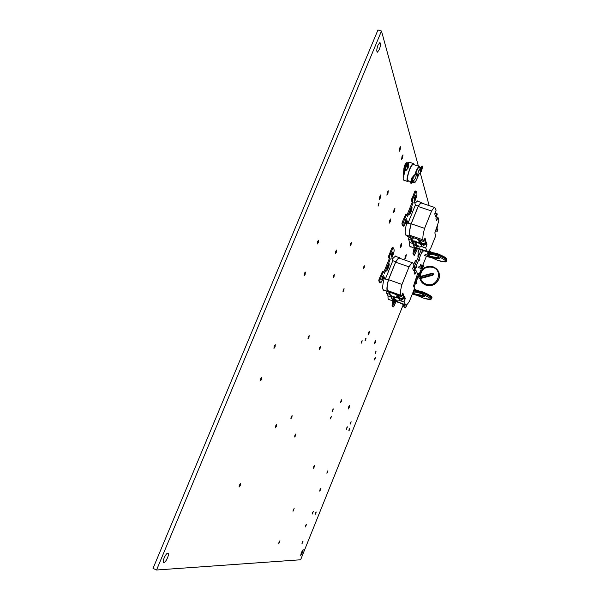 <?xml version="1.0" encoding="UTF-8"?>
<svg xmlns="http://www.w3.org/2000/svg" width="600" height="600" viewBox="0 0 600 600"><rect width="100%" height="100%" fill="white"/><g stroke="black" fill="none" stroke-linecap="round" stroke-linejoin="round"><path stroke-width="0.9" d="M305.475 525.683L306.278 524.43L306.03 525.727L305.228 526.98L305.475 525.683M319.957 489.765L320.722 488.565L320.475 489.908L319.702 491.107L319.957 489.765M368.452 332.64L369.42 331.155L369.038 333.442L368.07 334.928L368.452 332.64M374.97 341.632L375.885 340.192L375.502 342.368L374.58 343.8L374.97 341.632M348.577 406.98L349.582 405.428L349.207 407.482L348.202 409.043L348.577 406.98M394.005 209.775L394.942 208.373L394.537 211.163L393.592 212.565L394.005 209.775M389.685 220.38L390.638 218.955L390.232 221.722L389.272 223.147L389.685 220.38M399.577 148.208L400.53 146.805L400.11 149.955L399.158 151.365L399.577 148.208M402.053 156.24L402.99 154.852L402.57 157.92L401.632 159.315L402.053 156.24M387.315 192.255L388.305 190.808L387.9 193.785L386.91 195.24L387.315 192.255M379.868 196.298L380.888 194.805L380.498 197.843L379.47 199.335L379.868 196.298M418.162 254.64L418.71 253.763L418.418 255.353L417.862 256.237L418.162 254.64M239.303 485.228L240.517 483.6L240.292 485.438L239.077 487.072L239.303 485.228M274.155 346.185L275.28 344.7L275.077 346.92L273.952 348.397L274.155 346.185M260.64 378.772L261.825 377.235L261.615 379.388L260.438 380.925L260.64 378.772M335.775 251.205L336.653 249.983L336.413 252.21L335.528 253.433L335.775 251.205M304.335 273.405L305.347 272.055L305.138 274.403L304.125 275.752L304.335 273.405M317.543 241.56L318.51 240.263L318.293 242.67L317.325 243.968L317.543 241.56M294.915 435.293L295.868 433.928L295.62 435.63L294.668 436.987L294.915 435.293M291.127 416.993L292.11 415.605L291.87 417.405L290.88 418.785L291.127 416.993M275.558 426L276.615 424.545L276.382 426.397L275.317 427.853L275.558 426M308.22 336.945L309.173 335.618L308.94 337.642L307.98 338.962L308.22 336.945M319.455 347.843L320.347 346.575L320.1 348.472L319.2 349.74L319.455 347.843M333.397 275.722L334.275 274.493L334.028 276.623L333.15 277.853L333.397 275.722M343.245 289.763L344.07 288.577L343.815 290.565L342.983 291.75L343.245 289.763M378.375 204L379.11 202.942L378.097 206.138L378.375 204M350.468 243.697L351.285 242.535L351.03 244.688L350.205 245.858L350.468 243.697M363.69 266.903L364.44 265.8L364.17 267.743L363.413 268.845L363.69 266.903M340.935 400.928L341.685 399.78L341.423 401.317L340.673 402.465L340.935 400.928M279.015 542.138L279.938 540.75L279.697 542.145L278.767 543.533L279.015 542.138M293.25 509.85L294.135 508.522L293.002 511.275L293.25 509.85M302.235 542.325L303.038 541.065L302.798 542.325L301.995 543.585L302.235 542.325M315.39 513.173L316.163 511.965L315.915 513.248L315.142 514.455L315.39 513.173M312.517 512.737L313.298 511.515L312.27 514.043L312.517 512.737M327.157 471.915L327.907 470.737L327.653 472.103L326.903 473.272L327.157 471.915M350.415 422.768L351.105 421.68L350.843 423.075L350.153 424.162L350.415 422.768M349.087 429.525L349.778 428.43L349.515 429.81L348.825 430.897L349.087 429.525M346.702 427.942L347.407 426.84L346.447 429.338L346.702 427.942M375.397 352.305L376.043 351.293L375.127 353.805L375.397 352.305M374.722 358.447L375.36 357.435L375.09 358.913L374.445 359.925L374.722 358.447M361.433 341.655L362.138 340.575L361.868 342.21L361.155 343.29L361.433 341.655M365.347 339.135L366.045 338.07L365.775 339.683L365.077 340.748L365.347 339.135M313.605 466.89L314.43 465.638L314.175 467.1L313.35 468.345L313.605 466.89M332.543 410.115L333.33 408.93L332.28 411.668L332.543 410.115M330.75 417.345L331.538 416.16L330.487 418.882L330.75 417.345M405.293 256.267L406.283 254.722L405.795 257.513L404.805 259.065L405.293 256.267M400.71 244.935L401.737 243.345L401.25 246.278L400.215 247.875L400.71 244.935M378 45.135L379.845 42.593C380.88 43.26 380.692 45.6 379.29 49.613L377.445 52.162C376.418 51.502 376.605 49.162 378 45.135M164.16 557.903C165.6 554.76 166.89 553.17 168.015 553.125C168.72 553.612 168.562 555.165 167.55 557.768C166.11 560.91 164.828 562.5 163.688 562.545C162.99 562.065 163.148 560.513 164.16 557.903M301.298 552.6L303.157 549.653L302.587 552.548L300.728 555.487L301.298 552.6M413.857 264.413L414.548 262.38L416.115 259.875L416.317 260.415M418.395 250.515L419.243 249.157L417.938 252.998L418.395 250.515M418.388 166.118L381.48 31.043L377.947 30L153.03 568.395L156.562 570L300.63 559.77L403.118 305.07M381.48 31.043L156.562 570M414.967 203.235L417.697 200.88L418.575 201.57M406.875 235.275L406.357 235.395C404.647 234.885 404.79 230.655 406.785 222.69L406.838 222.562M411.24 246.825L410.647 246.99C409.71 246.907 409.395 245.347 409.702 242.31M389.632 299.76L389.033 299.91C388.17 299.805 387.847 298.447 388.05 295.837M392.265 259.035L395.625 255.96L396.472 256.642M384.405 290.205L383.858 290.31C382.215 289.815 382.305 285.892 384.12 278.55L384.158 278.475M414.165 266.498L413.722 266.85L413.52 266.22M429.18 205.627L420.195 172.725M420.577 264.705L423.75 266.16L423.315 266.925L420.772 266.01M420.607 265.56L423.45 266.895M419.618 276.368L419.722 274.808L418.14 274.185L418.44 273.45L417.217 273.127M418.44 273.45L419.88 274.005M417.495 274.447L419.43 275.265M417.54 274.087L418.14 274.185M416.19 283.688L416.692 283.718L416.662 282.51M416.865 282.668L416.692 283.718M405.817 221.767L406.32 218.632L405.27 220.245L404.768 223.38L405.817 221.767M415.118 198.84L415.635 195.645L414.623 197.212L414.105 200.407L415.118 198.84M415.882 247.942L415.005 251.528L416.528 248.167M412.05 240.233L413.235 241.275L417.743 242.73L420.263 241.905L420.045 241.493L417.518 242.325L413.01 240.862L411.668 238.785M412.725 241.028L415.68 242.595L414.938 242.43L415.207 244.65L417.173 246.465L417.998 246.48M418.567 243.053L421.822 245.34C420.923 246.892 419.857 247.41 418.635 246.892L416.31 244.92L416.033 242.767M412.14 237.375L411.908 238.013M437.513 225.045L437.865 225.968L437.055 227.58M437.123 226.59L436.808 228.053L437.423 230.347L437.805 229.365L436.897 228.405M415.312 247.748L414.615 247.987L413.61 245.76L414.757 247.553L427.088 251.812M421.005 246.48L425.67 247.928L427.44 251.94C428.228 251.888 429.322 250.665 430.717 248.272L435.127 237.308L435.562 235.47L434.842 232.905L438.87 220.837L437.978 217.35L436.275 216.78M436.357 219.9L436.875 220.08L436.53 220.545L435.893 218.13L437.22 214.417L436.92 213.345L436.605 213.855L434.873 213.278M421.845 244.042L421.47 243.083L424.425 244.095L424.763 245.07L426.21 241.972M421.47 243.083L422.325 240.945M413.115 243.03L412.853 243.675L413.295 243.825M412.853 243.675L413.61 245.76M422.745 246.923L423.645 244.68M403.74 226.237L402.592 225.697L401.895 223.83L402.248 222.15L405.705 214.44L406.732 214.785L407.445 216.817L413.16 202.733L412.485 200.618L411.457 200.272L414.607 191.722L415.252 190.935L416.28 191.273L416.895 193.327C417.075 194.565 416.647 196.545 415.605 199.282L414.548 201.885L415.365 205.065L418.305 206.048L411.015 224.04C409.147 231.36 408.893 235.5 410.243 236.475L423.54 241.358L423.045 239.843L409.822 235.305L410.243 236.475M422.588 203.423L421.695 202.612C420.847 202.657 419.715 203.805 418.305 206.048M415.365 205.065L408.075 223.042L411.015 224.04M408.075 223.042L406.995 220.507L403.875 226.282L402.923 224.175L401.895 223.83M406.515 221.678L406.987 222.998L408 223.343M422.01 203.228L421.553 203.077C420.713 203.123 419.595 204.27 418.192 206.513L411.195 223.792C409.688 229.507 409.23 233.34 409.822 235.305M409.83 236.1L410.325 237.472L410.768 236.903M410.325 237.472L407.55 236.52L407.123 235.358M411.285 240.112L408.533 239.167L408.877 237.593L411.63 238.538L411.285 240.112L412.058 242.235L413.13 242.603M412.905 243.548L409.755 242.468L408.533 239.167M409.095 237.053L408.877 237.593M435.255 215.722L435.787 215.903L436.605 213.855M435.787 215.903L435.428 216.375L434.775 213.885L436.125 210.127L434.842 207.517C434.055 207.577 432.967 208.74 431.595 211.005L424.597 228.353C423.053 234.067 422.535 237.9 423.045 239.843M424.162 239.82L425.768 240.368L425.002 238.02L423.54 241.358M425.768 240.368L425.543 241.32L423.795 240.72M424.425 244.095L425.543 241.32M425.43 243.712L426.99 244.245L426.278 241.995M426.99 244.245L426.772 245.19L425.07 244.597M425.67 247.928L426.772 245.19M436.875 220.08L437.978 217.35M424.597 228.353L411.195 223.792M431.595 211.005L418.192 206.513M412.582 240.923L412.058 242.235M421.987 244.928L419.535 242.708M420.683 241.028L420.465 240.233M419.812 241.763L420.263 241.905M414.938 242.43L415.935 243.353M411.825 198.57L412.853 198.915L415.635 192.06L414.607 191.722M413.16 202.733L412.14 202.395L411.457 200.272M406.905 215.28L412.14 202.395M402.248 222.15L403.275 222.495L406.072 215.61L405.045 215.265M411 209.303L409.537 214.853L411.533 210.907L412.058 207.667L411 209.303M416.28 191.273L415.635 192.06M412.853 198.915L412.485 200.618M406.732 214.785L406.072 215.61M403.275 222.495L402.923 224.175M410.805 209.782L409.778 212.4M415.065 248.46L413.888 253.733L414.457 255.27L413.528 254.947L412.95 253.403L414.127 248.13L415.065 248.46L415.35 247.755M414.457 255.27L417.457 248.49M414.127 248.13L409.882 246.353M435.683 230.82L437.22 231.345L436.493 228.645M437.22 231.345L437.768 229.485M436.62 228.007L437.01 226.23M437.82 229.192L437.85 229.792M382.89 278.272L383.37 275.28L382.23 277.013L381.75 280.005L382.89 278.272M392.31 255.053L392.798 252.007L391.695 253.688L391.2 256.74L392.31 255.053M394.433 301.005L394.088 303.315L395.265 301.305M390.067 295.185L395.618 297.555L398.138 296.752L397.89 296.407L395.362 297.21L390.862 295.665L389.528 293.528M392.955 297.007L393.322 298.86L396.112 300.495M397.17 297.63L399.998 299.49C399.368 300.765 398.295 301.237 396.772 300.9L394.418 299.168L394.035 297.413M416.595 277.793L415.86 280.155M415.853 279.337L415.567 280.882L416.34 282.803L416.73 281.775L415.62 280.755M393.728 300.75L393 300.975L392.04 299.168L393.15 300.54L405.533 305.01M399.397 300.42L403.935 301.935L405.855 305.123C406.725 305.093 407.963 303.697 409.56 300.923L414.015 289.83L414.428 288.053L413.535 285.915L417.518 273.923L416.393 270.99L414.683 270.39M414.615 273.51L415.283 273.75L414.908 274.267L414.105 272.235L415.44 268.522L415.072 267.623L414.735 268.178L412.98 267.562M399.825 298.485L402.78 299.55L399.855 298.507L399.442 297.712L402.405 298.778L402.81 299.572L404.325 296.37M399.442 297.712L400.095 296.093M391.268 297.097L391.327 297.517M391.125 297.442L392.04 299.168M401.01 300.877L401.7 299.175M380.707 282.832L379.59 282.353L378.75 280.808L379.08 279.18L382.612 271.298L383.64 271.657L384.495 273.353L390.285 259.095L389.467 257.31L388.44 256.95L391.597 248.37L392.28 247.493L393.308 247.853L394.058 249.585C394.305 250.673 393.908 252.593 392.857 255.345L391.785 257.985L392.805 260.7L395.745 261.728L388.365 279.945C386.572 287.085 386.445 290.94 387.982 291.495L401.31 296.528L400.702 295.275L387.465 290.528L388.395 291.84M400.493 258.562L399.615 257.737C398.67 257.76 397.38 259.087 395.745 261.728M392.805 260.7L385.425 278.895L388.365 279.945M385.425 278.895L384.135 276.84L380.835 282.877L379.778 281.175L378.75 280.808M383.775 277.733L384.345 278.835L385.35 279.195M398.153 297.135L399.487 297.615M399.9 258.353L399.465 258.202C398.535 258.218 397.26 259.545 395.64 262.185L388.553 279.675C387.105 285.263 386.745 288.885 387.465 290.528M388.252 292.035L385.17 290.475M389.513 293.707L390.338 295.972L391.35 296.34M389.408 294.225L386.655 293.235L386.978 291.705L389.827 292.455M391.268 297.09L388.125 295.957L386.655 293.235M413.228 270L413.903 270.24L414.735 268.178M413.903 270.24L413.528 270.757L412.702 268.673L414.045 264.915L412.755 262.845C411.87 262.882 410.64 264.233 409.05 266.888L401.97 284.452C400.478 290.04 400.058 293.647 400.702 295.275M402.135 294.472L403.74 295.05L402.81 293.115L401.31 296.528M403.74 295.05L403.537 295.972L401.79 295.343M402.405 298.778L403.537 295.972M403.695 297.69L405.255 298.245L404.377 296.392M405.255 298.245L405.053 299.153L403.35 298.545M403.935 301.935L405.053 299.153M415.283 273.75L416.393 270.99M401.97 284.452L388.553 279.675M409.05 266.888L395.64 262.185M400.192 299.01L400.162 298.62M399.675 298.192L397.868 297.15M398.595 295.793L398.325 296.475M397.725 296.61L398.138 296.752M388.778 255.308L389.805 255.66L392.625 248.73L391.597 248.37M390.285 259.095L389.265 258.735L388.44 256.95M383.85 272.077L389.265 258.735M379.08 279.18L380.108 279.548L382.942 272.572L381.915 272.212M388.147 265.62L386.692 271.058L388.793 266.962L389.295 263.865L388.147 265.62M393.308 247.853L392.625 248.73M389.805 255.66L389.467 257.31M383.64 271.657L382.942 272.572M380.108 279.548L379.778 281.175M388.065 265.822L386.91 268.755M393.938 300.825L392.963 305.595L392.025 305.257L392.827 300.945M392.025 305.257L392.715 306.532L393.645 306.87L392.963 305.595M393.645 306.87L396.045 301.59M414.615 283.215L416.16 283.763L415.23 281.475M416.16 283.763L416.685 281.933M415.305 281.01L415.755 279.09M416.73 281.528L416.79 282.188M423.082 251.288L422.888 252.353L423.082 251.288M416.918 266.603L416.722 267.66L416.918 266.603M419.888 259.222L419.692 260.288L419.888 259.222M425.19 254.475L424.778 255.63M419.048 266.46L418.627 267.63M422.572 250.252L415.327 268.237M403.928 304.433L405.638 307.913L407.002 304.507M414.015 287.07L415.447 283.507M416.43 281.07L417.787 277.688M418.252 276.532L418.838 275.077M419.37 273.735L421.433 268.612M421.897 267.457L422.213 266.678M422.76 265.312L426.42 256.2M426.885 255.06L428.077 252.083M420.908 264.825L420.728 264.33L420.435 265.072L421.103 266.123M402.555 303.93L404.28 307.418L405.638 307.913M421.178 249.772L414.12 267.293M415.56 290.115L421.935 291.653L415.29 290.048L413.85 290.978L413.805 290.407M413.107 292.095L414.923 294.42L413.7 293.722L413.918 293.325M413.91 290.108L415.463 290.055M423.945 296.61L424.433 296.475L423.6 296.07L414.923 294.42M424.612 296.37L423.382 295.582L424.612 296.392M414.315 293.61L413.835 294.548L415.185 294.938M431.678 298.35L431.85 297.915C430.942 296.317 427.537 294.405 421.643 292.163L414.112 289.98M413.85 290.978L413.715 290.58M419.827 276.368L419.13 276.832L420.248 276.487L420.57 277.92L432.69 274.627L433.08 273.983L432.428 273.623L420.315 276.915L418.92 276.78M420.248 276.487L432.322 273.202L433.627 273.923L432.847 275.212L420.653 278.52L419.595 278.183M432.847 275.212L432.322 273.202M419.377 278.13L420.502 277.935L420.653 278.52C421.553 281.22 423.368 283.087 426.097 284.123C436.972 288.435 444.03 270.743 432.832 267.315C425.408 266.115 421.222 269.168 420.285 276.472L420.382 276.892M422.475 268.965L423.75 268.245M423.21 267.93L423.165 268.695M422.707 269.115L422.362 268.718M416.963 276.082L419.22 276.87L418.763 278.032L416.498 277.23M431.528 257.61L437.947 260.52C444.51 262.335 447.428 262.388 446.73 260.685C445.912 258.877 442.56 256.875 436.673 254.67C431.355 252.968 428.543 252.75 428.235 254.025L429.757 256.388L438.562 257.685L438.982 258.69L439.59 258.608L429.945 256.875L428.768 256.215L429.097 255.84M446.76 260.603L446.97 260.085C445.868 258.278 448.425 258.3 437.213 253.575L430.463 252.18L429.045 253.14L428.993 252.608M428.467 252.06L430.658 252.173M439.132 258.743L439.717 258.54M429.173 251.145L429.045 253.14M429.322 252.12L436.92 254.07C442.8 256.267 446.153 258.27 446.97 260.085L446.572 261.15M429.195 255.93L428.79 255.877M429.39 256.11L428.895 257.062L424.68 255.6M429.998 256.882L429.787 256.388C427.388 253.785 429.615 253.5 436.47 255.532C447.96 261.015 448.447 262.673 437.933 260.49L431.588 257.618M413.265 177.907L412.35 181.35L413.265 177.907M421.44 168.233L420.533 171.63L421.44 168.233M413.423 164.498L412.178 165.075C409.312 168.09 405.87 181.192 408.06 180.675L410.918 181.62M414.12 164.73L413.4 163.545L412.342 164.28C409.178 167.61 405.368 182.1 407.79 181.53L408.757 180.907M407.625 162.84L409.838 162.39M408.66 162.788L408.412 163.575M414.345 174.975L414.697 175.087C415.853 171.398 417.075 168.727 418.365 167.085L419.31 166.417L419.745 166.71M405.112 170.625L403.808 175.583L404.153 169.605M407.482 181.425L403.928 180.255C403.103 180.142 402.952 178.553 403.478 175.477L403.808 175.583M413.138 164.407L419.31 166.417C419.647 165.773 419.91 166.68 420.082 169.132L418.463 171.053L417.36 176.19L418.98 174.27L415.507 181.815C414.353 183.083 413.842 182.55 413.978 180.218L415.612 178.275L416.715 173.123L414.697 175.087M407.955 162.945L408.99 162.892M403.478 175.477L403.86 168.757C404.347 165.795 405.143 163.845 406.252 162.915L406.493 162.9M420.518 170.438L420.975 169.065M422.662 166.185L418.485 171.127L417.435 176.002L421.612 171.038L422.662 166.185L421.98 165.968L420.127 168.157M412.312 180.218L412.83 178.665M414.24 175.102L411.653 178.155L410.61 183.075L411.3 183.308L415.59 178.2L416.632 173.31L412.342 178.38L411.3 183.308M412.342 178.38L411.653 178.155M407.768 168.532L406.673 169.538L407.685 167.745L407.16 166.718L407.565 165.735L408.293 166.252L408.54 164.625L407.857 168.255M406.237 170.392L405.952 170.618C405.248 170.392 405.45 168.712 406.575 165.57L408.232 163.245L408.45 164.078M407.662 167.438L408.12 167.58M407.535 168.113L407.947 168.292M407.243 166.5L408.472 166.845M407.43 167.017L408.375 167.243M407.4 166.095L408.075 166.245M423.39 266.73L423.69 265.987M416.632 283.553L416.925 282.817M417.668 274.132L417.967 273.39M418.035 274.207L418.335 273.465M418.515 274.267L418.808 273.525M418.845 274.38L419.138 273.638M419.138 274.507L419.438 273.765M422.228 265.957L422.528 265.215M421.897 265.837L422.197 265.103M421.53 265.77L421.822 265.028M421.425 265.785L421.717 265.05M421.05 265.718L421.35 264.975M423.338 266.565L423.63 265.83M423.127 266.407L423.428 265.665M422.528 266.085L422.82 265.343M411.697 238.792L411.803 238.275L414.135 238.058M413.235 241.275L415.627 242.52L417.743 242.73M417.518 242.325L415.118 241.065L413.01 240.862M417.037 246.472C412.83 244.118 413.49 245.288 413.213 242.212L413.88 241.808M415.207 244.65C413.85 244.733 414.442 245.317 416.993 246.397L417.173 246.465M418.275 246.735C419.647 246.66 419.055 246.075 416.498 244.98L416.31 244.92M437.865 225.968L437.325 225.442M436.92 213.345L435.075 212.73L436.882 213.36M421.778 244.02L424.732 245.032M426.743 251.25L414 246.847M422.092 244.673L421.725 245.587M417.3 239.145L420.42 241.695M402.592 225.697L403.612 226.05M413.888 253.733L412.95 253.403M411.533 210.907L410.52 210.57M410.595 213.21L409.627 212.88M389.558 293.543L389.662 293.01L391.388 292.913M391.118 296.01L395.618 297.555M395.362 297.21L390.862 295.665M391.373 296.265L391.373 296.243C390.645 297.757 391.935 299.145 395.243 300.442M393.322 298.86C392.01 298.808 392.64 299.317 395.205 300.405L395.385 300.465M396.48 300.78C397.808 300.832 397.178 300.322 394.597 299.235L394.418 299.168M416.737 278.528L416.168 278.055M413.213 266.993L415.043 267.63M405.263 304.665L392.513 300.067M400.275 298.815L399.923 299.685M395.678 294.45L398.4 296.28C397.643 298.058 396.053 298.388 393.63 297.27M379.59 282.353L380.61 282.72M388.793 266.962L387.78 266.61M387.847 269.295L386.85 268.942M415.86 279.593L416.138 280.005M413.475 291.188C414.787 290.873 417.428 291.397 421.403 292.77C427.298 295.013 430.702 296.933 431.61 298.522L431.482 298.92M416.827 295.252L422.933 297.938C433.365 300.442 432.787 299.002 421.2 293.61C414.368 291.457 412.207 291.562 414.705 293.933L423.382 295.582M421.98 291.668C427.995 293.985 431.138 295.837 431.423 297.24M415.403 289.582L415.957 290.093M414.683 293.925L415.222 294.945L423.9 296.603M420.263 279.585C421.312 282.248 423.21 284.093 425.955 285.127C432.525 286.575 436.965 284.168 439.283 277.928L438.998 272.692M433.162 266.843C437.985 268.95 440.01 272.587 439.23 277.755C436.912 284.01 432.465 286.41 425.895 284.962C422.827 283.785 420.84 281.655 419.933 278.58M419.722 274.808C421.71 268.125 426.173 265.462 433.11 266.827C426.18 265.418 421.717 268.08 419.722 274.808M420.502 277.935L420.728 278.498M438.562 257.685L439.86 258.562M428.933 252.78L428.438 253.522M429.757 256.388L430.305 257.423L439.095 258.735M430.605 251.76L431.01 252.173M418.98 174.27L415.493 181.86L414.195 182.7L413.572 180.608M420.075 169.148C419.722 165.045 418.058 167.017 415.08 175.05M407.88 168.33L405.952 170.618L405.12 170.445L406.162 165.368L407.985 162.983M405.255 170.67L404.498 170.243L405.54 165.165L407.325 162.743M404.438 169.852C403.928 169.395 404.153 167.843 405.112 165.195C404.025 168.428 403.853 170.183 404.595 170.438M406.357 235.395L405.9 235.237M410.647 246.99L410.243 246.855M383.858 290.31L383.43 290.16M414.405 266.58L413.52 266.272M416.82 260.587L415.688 260.197M413.317 241.958L413.475 241.575M417.075 201.067L421.695 202.612M405.57 234.833L409.215 236.077M434.842 207.517L421.553 203.077M420 242.947L420.308 242.19M415.725 242.618C420.697 243.285 418.455 243.458 420.518 241.44L420.787 240.757M421.815 244.05L424.748 245.062M393.585 297.255L390.765 295.845M389.745 292.815L389.918 292.38M394.987 256.125L399.615 257.737M383.077 289.725L387.615 291.353M388.29 299.28L392.647 300.847M412.755 262.845L399.465 258.202M398.1 297.263L398.49 296.288M413.22 266.978L415.072 267.623M421.957 291.645C429.442 294.735 432.743 296.827 431.85 297.915L431.61 298.522C430.005 299.377 433.245 300.907 422.963 297.96M422.947 297.952L416.783 295.237M413.82 294.548L412.335 294.015M414.278 289.095L416.58 290.175M413.82 293.235L412.8 292.868M433.132 266.82C437.963 268.92 439.995 272.572 439.23 277.755L439.283 277.928C436.972 284.19 432.54 286.597 425.985 285.15M422.685 269.055L418.53 267.593M418.763 278.032L419.865 278.407M418.95 266.43L423.803 268.207M425.97 285.15L422.303 282.803M431.46 252.202L428.82 251.025M429.082 255.825L425.092 254.438M430.268 257.423L428.895 257.062M428.64 252.278L427.597 251.917M428.632 252.968L429 252.57M413.4 163.545L409.515 162.285M413.925 182.61L412.335 182.085M408.54 164.625L408.232 163.245L407.183 162.697C406.785 162.21 406.095 163.028 405.127 165.135"/></g></svg>
